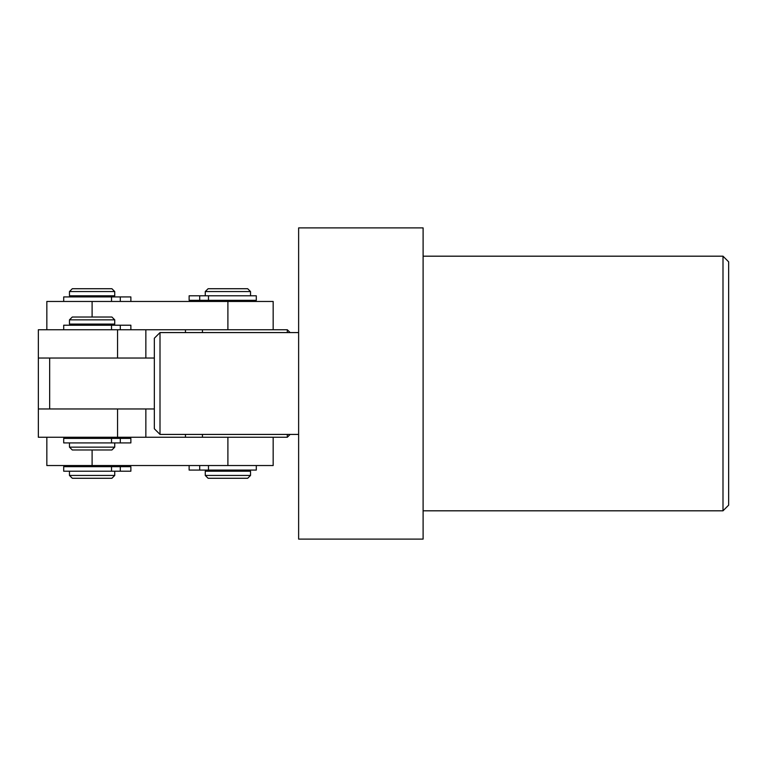 <?xml version="1.0" encoding="UTF-8"?>
<svg xmlns="http://www.w3.org/2000/svg" width="767" height="767" viewBox="0 0 767 767"><rect width="100%" height="100%" fill="white"/><g stroke="black" fill="none" stroke-linecap="round" stroke-linejoin="round"><path stroke-width="1.15" d="M722.993 256.188L728.65 261.844L728.65 505.156L722.993 510.812L722.993 256.188L423.106 256.188M423.106 227.895L423.106 539.105L298.631 539.105L298.631 227.895L423.106 227.895M114.734 447.151L111.905 449.98L72.299 449.98L69.471 447.151L114.734 447.151L114.734 442.914M69.471 319.849L72.299 317.02L111.905 317.02L114.734 319.849L69.471 319.849L69.471 324.086L114.734 324.086L114.734 319.849M160.006 434.419L154.34 428.763L154.34 408.964L117.562 408.964L145.855 408.964L145.855 437.257L117.562 437.257L117.562 408.964L38.35 408.964L38.35 358.036L154.34 358.036L154.34 338.237L160.006 332.581L160.006 434.419L298.631 434.419M49.663 358.036L49.663 408.964M154.34 408.964L154.34 358.036M46.835 329.743L46.835 301.46L273.167 301.46L273.167 329.743M145.855 329.743L145.855 358.036L117.562 358.036L117.562 329.743L227.895 329.743L227.895 301.46M117.562 329.743L38.35 329.743L38.35 358.036M117.562 437.257L38.35 437.257L38.35 408.964M250.531 475.444L247.703 478.272L208.097 478.272L205.268 475.444L250.531 475.444L250.531 471.206L205.268 471.206L205.268 475.444M205.268 291.556L208.097 288.728L247.703 288.728L250.531 291.556L205.268 291.556L205.268 295.794M273.167 437.257L273.167 465.54L46.835 465.54L46.835 437.257M227.895 465.54L227.895 437.257L145.855 437.257M114.734 475.444L111.905 478.272L72.299 478.272L69.471 475.444L114.734 475.444L114.734 471.206M69.471 291.556L72.299 288.728L111.905 288.728L114.734 291.556L69.471 291.556L69.471 295.794L114.734 295.794L114.734 291.556M189.133 300.328L256.303 300.328L256.303 295.794L189.133 295.794L189.133 300.328M130.869 301.46L130.869 296.925L63.699 296.925L63.699 301.46M130.869 325.218L130.869 329.743L130.869 325.218L63.699 325.218L63.699 329.743M130.869 466.672L63.699 466.672L63.699 471.206L130.869 471.206L130.869 466.672M130.869 438.388L63.699 438.388L63.699 442.914L130.869 442.914L130.869 438.388L130.869 442.914M189.133 465.54L189.133 470.075L256.303 470.075L256.303 465.54M202.44 434.419L202.44 437.257L287.309 437.257L287.309 434.419M287.309 332.581L287.309 329.743L202.44 329.743L202.44 332.581M185.461 437.257L185.461 434.419M185.461 332.581L185.461 329.743M290.137 332.581L287.309 329.743M290.137 434.419L287.309 437.257M92.107 301.46L92.107 317.02M92.107 465.54L92.107 449.98M208.48 300.328L208.48 295.794M199.698 300.328L199.698 295.794M111.522 296.925L111.522 301.46M120.304 296.925L120.304 301.46M111.522 325.218L111.522 329.743M120.304 325.218L120.304 329.743M111.522 466.672L111.522 471.206M120.304 466.672L120.304 471.206M111.522 438.388L111.522 442.914M120.304 438.388L120.304 442.914M208.48 470.075L208.48 465.54M199.698 470.075L199.698 465.54M722.993 510.812L423.106 510.812M113.037 325.218L113.037 324.086M113.037 438.388L113.037 437.257M69.471 447.151L69.471 442.914M71.168 438.388L71.168 437.257M71.168 325.218L71.168 324.086M160.006 332.581L298.631 332.581M250.531 295.794L250.531 291.556M248.834 301.46L248.834 300.328M248.834 471.206L248.834 470.075M206.965 471.206L206.965 470.075M206.965 301.46L206.965 300.328M113.037 296.925L113.037 295.794M113.037 466.672L113.037 465.54M69.471 475.444L69.471 471.206M71.168 466.672L71.168 465.54M71.168 296.925L71.168 295.794"/></g></svg>
